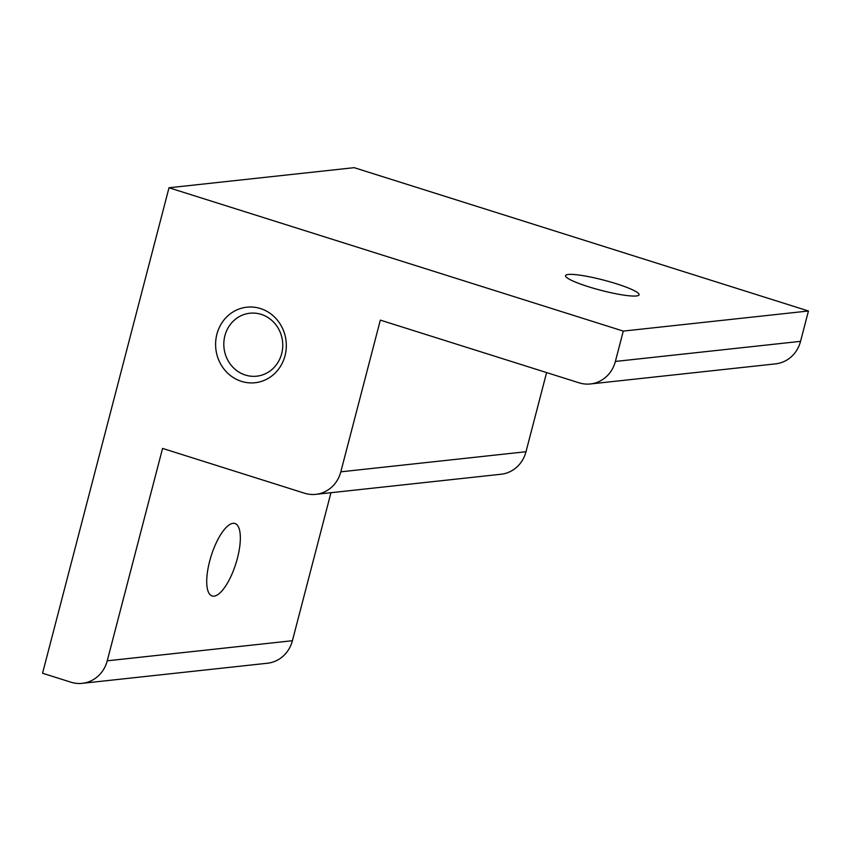 <?xml version="1.0" encoding="UTF-8"?>
<svg xmlns="http://www.w3.org/2000/svg" width="851" height="851" viewBox="0 0 851 851"><rect width="100%" height="100%" fill="white"/><g stroke="black" fill="none" stroke-linecap="round" stroke-linejoin="round"><path stroke-width="1.28" d="M216.888 334.209A37.997 35.338 83.8 0 1 260.449 308.551A37.997 35.338 83.8 0 1 285.032 355.718A37.997 35.338 83.8 0 1 241.482 381.376A37.997 35.338 83.8 0 1 216.888 334.209M281.67 353.676A31.657 29.445 -96.2 0 0 249.864 313.232A31.657 29.445 -96.2 0 0 224.887 335.751A31.657 29.445 -96.2 0 0 256.694 376.185A31.657 29.445 -96.2 0 0 281.67 353.676M636.367 295.967A37.997 5.276 14.6 0 0 639.069 294.797A37.997 5.276 14.6 0 0 610.029 281.851A37.997 5.276 14.6 0 0 568.223 274.469A37.997 5.276 14.6 0 0 565.532 275.639A37.997 5.276 14.6 0 0 594.572 288.574A37.997 5.276 14.6 0 0 636.367 295.967M237.418 558.235A37.997 12.935 107.5 0 0 234.972 523.503A37.997 12.935 107.5 0 0 209.644 561.245A37.997 12.935 107.5 0 0 212.101 595.977A37.997 12.935 107.5 0 0 237.418 558.235M162.562 448.413L304.52 493.208A31.657 29.445 -96.2 0 0 315.838 494.346A31.657 29.445 -96.2 0 0 340.815 471.826L380.333 320.114L579.084 382.822A31.657 29.445 -96.2 0 0 590.403 383.961A31.657 29.445 -96.2 0 0 615.379 361.441L623.283 331.092L169.009 187.763L42.55 673.237L70.941 682.204A31.657 29.445 -96.2 0 0 82.26 683.332A31.657 29.445 -96.2 0 0 107.237 660.812L162.562 448.413M340.815 471.826L525.992 451.732L546.608 372.578M525.992 451.732A31.657 29.445 83.8 0 1 501.016 474.252L315.838 494.346M107.237 660.812L292.404 640.718L330.965 492.708M292.404 640.718A31.657 29.445 83.8 0 1 267.427 663.237L82.26 683.332M615.379 361.441L800.546 341.347L808.45 310.998L354.176 167.668L169.009 187.763M800.546 341.347A31.657 29.445 83.8 0 1 775.569 363.866L590.403 383.961M623.283 331.092L808.45 310.998"/></g></svg>

